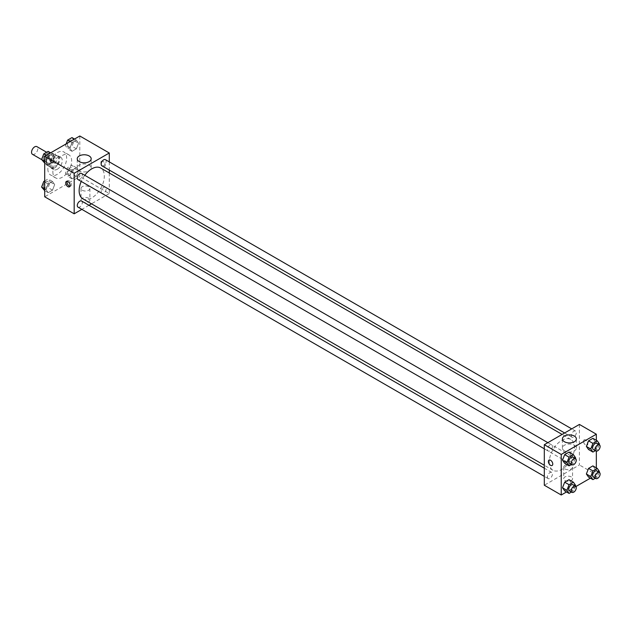 <?xml version="1.0" encoding="UTF-8"?>
<svg xmlns="http://www.w3.org/2000/svg" width="631" height="631" viewBox="0 0 631 631"><rect width="100%" height="100%" fill="white"/><g stroke="black" fill="none" stroke-linecap="round" stroke-linejoin="round"><path stroke-width="0.47" stroke-dasharray="3.15 2.37" d="M32.465 154.311A4.433 2.556 120 0 0 36.898 151.748A4.433 2.556 120 0 0 36.898 146.637M46.591 160.968A4.433 2.556 120 0 0 47.514 162.995A4.433 2.556 120 0 0 51.947 160.44A4.433 2.556 120 0 0 51.947 155.321A4.433 2.556 120 0 0 48.532 156.504A4.433 2.556 120 0 0 46.591 160.968M46.923 156.433L52.539 153.191A6.641 3.833 120 0 1 53.051 153.412A6.641 3.833 120 0 1 53.493 153.743L53.493 160.227A6.641 3.833 120 0 1 52.539 161.875L46.923 165.125A6.641 3.833 120 0 1 46.41 164.904A6.641 3.833 120 0 1 45.968 164.573L45.968 158.089A6.641 3.833 120 0 1 46.923 156.433L51.931 159.327L57.555 156.086L52.539 153.191M52.539 161.875L57.555 164.778L51.931 168.02L46.923 165.125M45.968 164.573L50.985 167.467L50.985 160.984L45.968 158.089M50.985 167.467A6.641 3.833 120 0 0 51.426 167.799A6.641 3.833 120 0 0 51.931 168.02M57.555 164.778A6.641 3.833 120 0 0 58.502 163.121L53.493 160.227M57.555 156.086A6.641 3.833 120 0 1 58.06 156.307A6.641 3.833 120 0 1 58.502 156.638L58.502 163.121M51.931 159.327A6.641 3.833 120 0 0 50.985 160.984M54.747 167.846A7.091 4.094 -60 0 1 51.198 168.193A7.091 4.094 -60 0 1 51.198 160.006A7.091 4.094 -60 0 1 58.289 155.912A7.091 4.094 -60 0 1 59.377 161.591A7.091 4.094 -60 0 1 54.747 167.846M57.247 169.289A7.091 4.094 120 0 0 61.885 163.043A7.091 4.094 120 0 0 60.797 157.356A7.091 4.094 120 0 0 55.331 159.257A7.091 4.094 120 0 0 52.239 166.395A7.091 4.094 120 0 0 53.706 169.644A7.091 4.094 120 0 0 57.247 169.289M58.502 156.638L53.493 153.743M47.846 168.927A13.298 7.675 120 0 0 50.598 175.016A13.298 7.675 120 0 0 63.897 167.341A13.298 7.675 120 0 0 63.897 151.984A13.298 7.675 120 0 0 53.651 155.549A13.298 7.675 120 0 0 47.846 168.927M52.862 171.821A13.298 7.675 120 0 0 55.615 177.91A13.298 7.675 120 0 0 68.913 170.236A13.298 7.675 120 0 0 68.913 154.879A13.298 7.675 120 0 0 58.667 158.444A13.298 7.675 120 0 0 52.862 171.821M78.544 170.78L76.375 176.372L72.029 178.881L69.86 175.797L72.029 170.196L76.375 167.688L78.544 170.78L76.375 176.372L72.029 178.881L69.86 175.797L72.029 170.196L76.375 167.688L78.544 170.78L74.158 168.248L71.981 173.84L67.643 176.349L65.466 173.257L67.643 167.665L71.981 165.156L74.158 168.248M78.544 143.213L76.375 148.813L72.029 151.322L69.86 148.23L72.029 142.638L76.375 140.129L78.544 143.213L76.375 148.813L72.029 151.322L69.86 148.23L72.029 142.638L76.375 140.129L78.544 143.213L74.158 140.681L71.981 146.282L67.643 148.79L65.466 145.698L66.176 143.868M79.814 135.996L79.814 176.53L44.714 196.793M54.676 184.56L52.499 190.16L48.161 192.668L45.984 189.576L48.161 183.976L52.499 181.468L54.676 184.56L52.499 190.16L48.161 192.668L45.984 189.576L48.161 183.976L52.499 181.468L54.676 184.56L50.283 182.028L48.114 187.62L43.768 190.128M54.676 157.001L52.499 162.593L48.161 165.101L45.984 162.009L48.161 156.417L52.499 153.909L54.676 157.001L52.499 162.593L48.161 165.101L45.984 162.009L48.161 156.417L52.499 153.909L54.676 157.001L50.283 154.461L48.114 160.061L43.768 162.569M109.281 172.981L109.281 193.536L79.814 176.53M109.281 193.536L91.479 203.813M88.955 205.272L81.864 209.366M82.322 201.865A4.433 2.556 0 0 0 87.157 202.417A4.433 2.556 0 0 0 89.894 200.051A4.433 2.556 0 0 0 85.461 197.495A4.433 2.556 0 0 0 81.028 200.051A4.433 2.556 0 0 0 82.322 201.865M82.827 198.82A17.802 10.277 120 0 0 100.629 188.543A17.802 10.277 120 0 0 100.629 167.988M84.775 175.3A17.802 10.277 120 0 0 81.233 181.436M109.281 161.883L109.281 170.07M101.891 165.803A3.549 2.051 120 0 0 105.432 163.752A3.549 2.051 120 0 0 105.432 159.659M101.157 191.745A3.549 2.051 120 0 0 101.891 193.37A3.549 2.051 120 0 0 105.432 191.319A3.549 2.051 120 0 0 105.432 187.226A3.549 2.051 120 0 0 102.703 188.172A3.549 2.051 120 0 0 101.157 191.745M78.015 207.149A3.549 2.051 120 0 0 81.565 205.099A3.549 2.051 120 0 0 81.565 201.005M81.565 173.446A3.549 2.051 -60 0 1 82.298 175.063A3.549 2.051 -60 0 1 80.752 178.636A3.549 2.051 -60 0 1 78.015 179.583M100.818 162.593A3.1 1.79 -120 0 0 102.167 165.716A3.1 1.79 -120 0 0 104.565 166.552A3.1 1.79 -120 0 0 104.565 162.964A3.1 1.79 -120 0 0 101.457 161.173A3.1 1.79 -120 0 0 100.818 162.593A3.1 1.79 -120 0 0 102.167 165.716A3.1 1.79 -120 0 0 104.557 166.552A3.1 1.79 -120 0 0 104.557 162.964A3.1 1.79 -120 0 0 101.457 161.173A3.1 1.79 -120 0 0 100.818 162.593M67.123 181.31A3.1 1.79 60 0 1 67.62 180.711A3.1 1.79 60 0 1 70.009 181.547A3.1 1.79 60 0 1 71.366 184.662A3.1 1.79 60 0 1 70.719 186.09A3.1 1.79 60 0 1 69.954 186.216M79.277 170.788A6.973 4.023 180 0 1 77.234 167.941A6.973 4.023 180 0 1 84.207 163.918A6.973 4.023 180 0 1 91.179 167.941A6.973 4.023 180 0 1 86.873 171.664A6.973 4.023 180 0 1 79.277 170.788M82.322 190.278A4.433 2.556 0 0 0 87.157 190.838A4.433 2.556 0 0 0 89.894 188.472A4.433 2.556 0 0 0 85.461 185.916A4.433 2.556 0 0 0 81.028 188.472A4.433 2.556 0 0 0 82.322 190.278M549.27 462.097A17.802 10.277 120 0 0 552.961 470.253A17.802 10.277 120 0 0 570.763 459.975A17.802 10.277 120 0 0 570.763 439.421A17.802 10.277 120 0 0 557.039 444.185A17.802 10.277 120 0 0 549.27 462.097M552.433 446.496A3.549 2.051 -60 0 1 550.887 450.061A3.549 2.051 -60 0 1 548.15 451.015A3.549 2.051 -60 0 1 548.15 446.922A3.549 2.051 -60 0 1 551.699 444.871A3.549 2.051 -60 0 1 552.433 446.496M571.284 463.17A3.549 2.051 120 0 0 572.025 464.795A3.549 2.051 120 0 0 575.567 462.744A3.549 2.051 120 0 0 575.567 458.65A3.549 2.051 120 0 0 572.838 459.605A3.549 2.051 120 0 0 571.284 463.17M547.416 476.949A3.549 2.051 120 0 0 548.15 478.574A3.549 2.051 120 0 0 551.699 476.531A3.549 2.051 120 0 0 551.699 472.438A3.549 2.051 120 0 0 548.962 473.384A3.549 2.051 120 0 0 547.416 476.949M571.284 435.611A3.549 2.051 120 0 0 572.025 437.236A3.549 2.051 120 0 0 575.567 435.185A3.549 2.051 120 0 0 575.567 431.091A3.549 2.051 120 0 0 572.838 432.038A3.549 2.051 120 0 0 571.284 435.611M579.408 424.434L579.408 464.968L544.308 485.231M596.334 467.887L596.334 474.741L579.408 464.968M596.334 474.741L590.403 478.164M575.898 486.533L566.535 491.943M564.997 480.53A4.433 2.556 0 0 0 569.825 481.082A4.433 2.556 0 0 0 572.562 478.716A4.433 2.556 0 0 0 568.129 476.16A4.433 2.556 0 0 0 563.696 478.716A4.433 2.556 0 0 0 564.997 480.53M595.065 441.424L592.888 438.332L595.065 441.424L592.888 447.024L588.549 449.532L592.888 447.024L595.065 441.424L599.45 443.956M571.189 482.77L569.02 479.678L571.189 482.77L569.02 488.362L564.674 490.871L569.02 488.362L571.189 482.77L575.582 485.302M596.334 440.328L596.334 451.141M595.065 468.991L592.888 465.899L595.065 468.991L592.888 474.583L588.549 477.091L592.888 474.583L595.065 468.991L599.45 471.523M571.189 455.203L569.02 452.119L571.189 455.203L569.02 460.804L564.674 463.312L569.02 460.804L571.189 455.203L575.582 457.743M583.486 441.258A3.1 1.79 -120 0 0 584.842 444.382A3.1 1.79 -120 0 0 587.232 445.218A3.1 1.79 -120 0 0 587.232 441.629A3.1 1.79 -120 0 0 584.125 439.839A3.1 1.79 -120 0 0 583.486 441.258A3.1 1.79 -120 0 0 584.834 444.382A3.1 1.79 -120 0 0 587.232 445.218A3.1 1.79 -120 0 0 587.232 441.637A3.1 1.79 -120 0 0 584.125 439.846A3.1 1.79 -120 0 0 583.486 441.266M549.025 460.109L549.025 460.109A3.1 1.79 60 0 1 551.415 460.938A3.1 1.79 60 0 1 552.772 464.061A3.1 1.79 60 0 1 552.133 465.481L552.125 465.481M564.453 450.905A6.973 4.023 180 0 1 562.41 448.057A6.973 4.023 180 0 1 569.383 444.035A6.973 4.023 180 0 1 576.355 448.057A6.973 4.023 180 0 1 572.049 451.78A6.973 4.023 180 0 1 564.453 450.905M564.997 468.951A4.433 2.556 0 0 0 569.825 469.503A4.433 2.556 0 0 0 572.562 467.137A4.433 2.556 0 0 0 568.129 464.582A4.433 2.556 0 0 0 563.696 467.137A4.433 2.556 0 0 0 564.997 468.951M575.291 458.492L573.405 463.335L571.449 464.463M569.462 463.32A3.549 2.051 120 0 0 573.011 461.269A3.549 2.051 120 0 0 573.011 457.175M573.405 463.335L569.02 460.804M599.158 444.713L597.281 449.556L595.325 450.684M593.337 449.54A3.549 2.051 120 0 0 596.879 447.489A3.549 2.051 120 0 0 596.879 443.396M597.281 449.556L592.888 447.024M575.291 486.051L573.405 490.902L571.449 492.03M569.462 490.879A3.549 2.051 120 0 0 573.011 488.836A3.549 2.051 120 0 0 573.011 484.742M573.405 490.902L569.02 488.362M599.158 472.272L597.281 477.115L595.325 478.251M593.337 477.099A3.549 2.051 120 0 0 596.879 475.056A3.549 2.051 120 0 0 596.879 470.955M597.281 477.115L592.888 474.583M48.114 151.377L50.283 154.461M43.436 158.42A3.549 2.051 120 0 0 44.17 160.045A3.549 2.051 120 0 0 47.711 157.995A3.549 2.051 120 0 0 47.711 153.901A3.549 2.051 120 0 0 44.982 154.847A3.549 2.051 120 0 0 43.436 158.42A3.549 2.051 120 0 0 44.146 160.029A3.549 2.051 120 0 0 47.696 157.987A3.549 2.051 120 0 0 47.696 153.885A3.549 2.051 120 0 0 44.967 154.84A3.549 2.051 120 0 0 43.413 158.405M52.499 162.593L48.114 160.061M48.161 165.101L44.714 163.113M45.984 162.009L44.714 161.276M48.161 156.417L46.3 155.344M52.499 153.909L50.646 152.836M71.981 137.59L74.158 140.681M67.304 144.641A3.549 2.051 120 0 0 68.038 146.258A3.549 2.051 120 0 0 71.587 144.215A3.549 2.051 120 0 0 71.587 140.121A3.549 2.051 120 0 0 68.85 141.068A3.549 2.051 120 0 0 67.304 144.641M76.375 148.813L71.981 146.282M72.029 151.322L67.643 148.79M69.86 148.23L65.466 145.698M72.029 142.638L70.175 141.565M76.375 140.129L74.513 139.057M67.288 144.625A3.549 2.051 120 0 0 68.022 146.25A3.549 2.051 120 0 0 71.563 144.199A3.549 2.051 120 0 0 71.563 140.106A3.549 2.051 120 0 0 68.834 141.06A3.549 2.051 120 0 0 67.288 144.625M44.714 180.9L48.114 178.936L50.283 182.028M43.436 185.979A3.549 2.051 120 0 0 44.17 187.604A3.549 2.051 120 0 0 47.711 185.561A3.549 2.051 120 0 0 47.711 181.46A3.549 2.051 120 0 0 44.982 182.414A3.549 2.051 120 0 0 43.436 185.979A3.549 2.051 120 0 0 44.146 187.596A3.549 2.051 120 0 0 47.696 185.546A3.549 2.051 120 0 0 47.696 181.452A3.549 2.051 120 0 0 44.967 182.398A3.549 2.051 120 0 0 43.413 185.971M52.499 190.16L48.114 187.62M48.161 192.668L44.714 190.672M45.984 189.576L44.714 188.843M48.161 183.976L44.714 181.988M52.499 181.468L48.114 178.936M67.304 172.2A3.549 2.051 120 0 0 68.038 173.825A3.549 2.051 120 0 0 71.587 171.774A3.549 2.051 120 0 0 71.587 167.68A3.549 2.051 120 0 0 68.85 168.635A3.549 2.051 120 0 0 67.304 172.2M76.375 176.372L71.981 173.84M72.029 178.881L67.643 176.349M69.86 175.797L65.466 173.257M72.029 170.196L67.643 167.665M76.375 167.688L71.981 165.156M67.288 172.192A3.549 2.051 120 0 0 68.022 173.809A3.549 2.051 120 0 0 71.563 171.766A3.549 2.051 120 0 0 71.563 167.672A3.549 2.051 120 0 0 68.834 168.619A3.549 2.051 120 0 0 67.288 172.192M41.725 159.651L47.514 162.995M46.615 152.245L51.947 155.321M60.797 157.356L58.289 155.912M53.706 169.644L51.198 168.193M58.06 156.307L53.051 153.412M51.426 167.799L46.41 164.904M68.913 154.879L63.897 151.984M55.615 177.91L50.598 175.016M67.62 180.711L66.358 181.444M70.719 186.09L69.457 186.815M91.179 167.941L91.179 158.791M77.234 167.941L77.234 158.791M81.028 188.472L81.028 200.051M89.894 188.472L89.894 200.051M570.763 439.421L562.111 434.42M552.961 470.253L544.308 465.252M544.308 448.791L548.15 451.015M547.85 442.654L551.699 444.871M575.567 458.65L105.432 187.226M572.025 464.795L101.891 193.37M551.699 472.438L544.308 468.17M548.15 478.574L544.308 476.358M575.567 431.091L571.725 428.875M572.025 437.236L564.635 432.969M576.355 448.057L576.355 438.908M562.41 448.057L562.41 438.908M563.696 467.137L563.696 478.716M572.562 467.137L572.562 478.716"/><path stroke-width="0.95" d="M46.615 152.245L36.898 146.637A4.433 2.556 120 0 0 33.482 147.82A4.433 2.556 120 0 0 31.55 152.284A4.433 2.556 120 0 0 32.465 154.311L41.725 159.651M81.864 209.366L74.174 213.806L44.714 196.793L44.714 156.259L79.814 135.996L109.281 153.002L109.281 161.883M91.479 203.813L88.955 205.272M81.233 181.436A17.802 10.277 120 0 0 79.143 190.672A17.802 10.277 120 0 0 82.827 198.82L544.308 465.252M562.111 434.42L100.629 167.988A17.802 10.277 120 0 0 84.775 175.3M109.281 170.07L109.281 172.981M74.174 213.806L74.174 173.273L109.281 153.002M571.725 428.875L105.432 159.659A3.549 2.051 120 0 0 102.703 160.613A3.549 2.051 120 0 0 101.157 164.178A3.549 2.051 120 0 0 101.891 165.803L564.635 432.969M544.308 468.17L81.565 201.005A3.549 2.051 120 0 0 78.836 201.959A3.549 2.051 120 0 0 77.282 205.525A3.549 2.051 120 0 0 78.015 207.149L544.308 476.358M544.308 448.791L78.015 179.583A3.549 2.051 -60 0 1 78.015 175.489A3.549 2.051 -60 0 1 81.565 173.446L547.85 442.654M74.174 173.273L44.714 156.259M79.277 161.639A6.973 4.023 180 0 1 77.234 158.791A6.973 4.023 180 0 1 84.207 154.769A6.973 4.023 180 0 1 91.179 158.791A6.973 4.023 180 0 1 86.873 162.514A6.973 4.023 180 0 1 79.277 161.639M70.104 185.396A3.1 1.79 60 0 1 69.457 186.815A3.1 1.79 60 0 1 66.358 185.025A3.1 1.79 60 0 1 66.358 181.444A3.1 1.79 60 0 1 68.747 182.272A3.1 1.79 60 0 1 70.104 185.396M69.954 186.216A3.1 1.79 60 0 1 67.62 184.291A3.1 1.79 60 0 1 67.123 181.31M566.535 491.943L561.235 495.004L544.308 485.231L544.308 444.697L579.408 424.434L596.334 434.207L596.334 440.328M590.403 478.164L575.898 486.533M588.549 449.532L586.373 446.44L588.549 440.84L592.888 438.332L588.549 440.84L586.373 446.44L588.549 449.532L592.935 452.064L590.766 448.972L592.935 443.38L597.281 440.872L599.45 443.956L599.158 444.713M564.674 490.871L562.505 487.787L564.674 482.187L569.02 479.678L564.674 482.187L562.505 487.787L564.674 490.871L569.067 493.41L566.89 490.319L569.067 484.718L573.405 482.21L575.582 485.302L575.291 486.051M596.334 451.141L596.334 467.887M561.235 495.004L561.235 454.47L596.334 434.207M588.549 477.091L586.373 473.999L588.549 468.407L592.888 465.899L588.549 468.407L586.373 473.999L588.549 477.091L592.935 479.623L590.766 476.539L592.935 470.939L597.281 468.431L599.45 471.523L599.158 472.272M564.674 463.312L562.505 460.22L564.674 454.628L569.02 452.119L564.674 454.628L562.505 460.22L564.674 463.312L569.067 465.844L566.89 462.752L569.067 457.159L573.405 454.651L575.582 457.743L575.291 458.492M561.235 454.47L544.308 444.697M564.453 441.755A6.973 4.023 180 0 1 562.41 438.908A6.973 4.023 180 0 1 569.383 434.885A6.973 4.023 180 0 1 576.355 438.908A6.973 4.023 180 0 1 572.049 442.631A6.973 4.023 180 0 1 564.453 441.755M552.772 464.061A3.1 1.79 60 0 1 552.125 465.481A3.1 1.79 60 0 1 549.025 463.69A3.1 1.79 60 0 1 549.025 460.109A3.1 1.79 60 0 1 551.415 460.938A3.1 1.79 60 0 1 552.772 464.061M552.133 465.481A3.1 1.79 60 0 1 549.025 463.69A3.1 1.79 60 0 1 549.025 460.109M571.449 464.463L569.067 465.844M575.519 458.627L573.011 457.175A3.549 2.051 120 0 0 570.274 458.13A3.549 2.051 120 0 0 568.728 461.695A3.549 2.051 120 0 0 569.462 463.32L571.97 464.763A3.549 2.051 120 0 0 575.519 462.72A3.549 2.051 120 0 0 575.519 458.627A3.549 2.051 120 0 0 572.782 459.573A3.549 2.051 120 0 0 571.236 463.146A3.549 2.051 120 0 0 571.97 464.763M566.89 462.752L562.505 460.22M569.067 457.159L564.674 454.628M573.405 454.651L569.02 452.119M595.325 450.684L592.935 452.064M599.387 444.839L596.879 443.396A3.549 2.051 120 0 0 594.15 444.342A3.549 2.051 120 0 0 592.604 447.915A3.549 2.051 120 0 0 593.337 449.54L595.845 450.984A3.549 2.051 120 0 0 599.387 448.941A3.549 2.051 120 0 0 599.387 444.839A3.549 2.051 120 0 0 596.658 445.794A3.549 2.051 120 0 0 595.104 449.359A3.549 2.051 120 0 0 595.845 450.984M590.766 448.972L586.373 446.44M592.935 443.38L588.549 440.84M597.281 440.872L592.888 438.332M571.449 492.03L569.067 493.41M575.519 486.185L573.011 484.742A3.549 2.051 120 0 0 570.274 485.689A3.549 2.051 120 0 0 568.728 489.262A3.549 2.051 120 0 0 569.462 490.879L571.97 492.33A3.549 2.051 120 0 0 575.519 490.279A3.549 2.051 120 0 0 575.519 486.185A3.549 2.051 120 0 0 572.782 487.14A3.549 2.051 120 0 0 571.236 490.705A3.549 2.051 120 0 0 571.97 492.33M566.89 490.319L562.505 487.787M569.067 484.718L564.674 482.187M573.405 482.21L569.02 479.678M595.325 478.251L592.935 479.623M599.387 472.406L596.879 470.955A3.549 2.051 120 0 0 594.15 471.909A3.549 2.051 120 0 0 592.604 475.474A3.549 2.051 120 0 0 593.337 477.099L595.845 478.55A3.549 2.051 120 0 0 599.387 476.5A3.549 2.051 120 0 0 599.387 472.406A3.549 2.051 120 0 0 596.658 473.353A3.549 2.051 120 0 0 595.104 476.926A3.549 2.051 120 0 0 595.845 478.55M590.766 476.539L586.373 473.999M592.935 470.939L588.549 468.407M597.281 468.431L592.888 465.899M44.714 163.113L41.599 159.477L43.768 153.885L48.114 151.377L50.646 152.836M44.714 161.276L41.599 159.477M46.3 155.344L43.768 153.885M66.176 143.868L67.643 140.098L71.981 137.59L74.513 139.057M70.175 141.565L67.643 140.098M44.714 190.672L41.599 187.044L43.768 181.444L44.714 180.9M44.714 188.843L41.599 187.044M44.714 181.988L43.768 181.444"/></g></svg>
